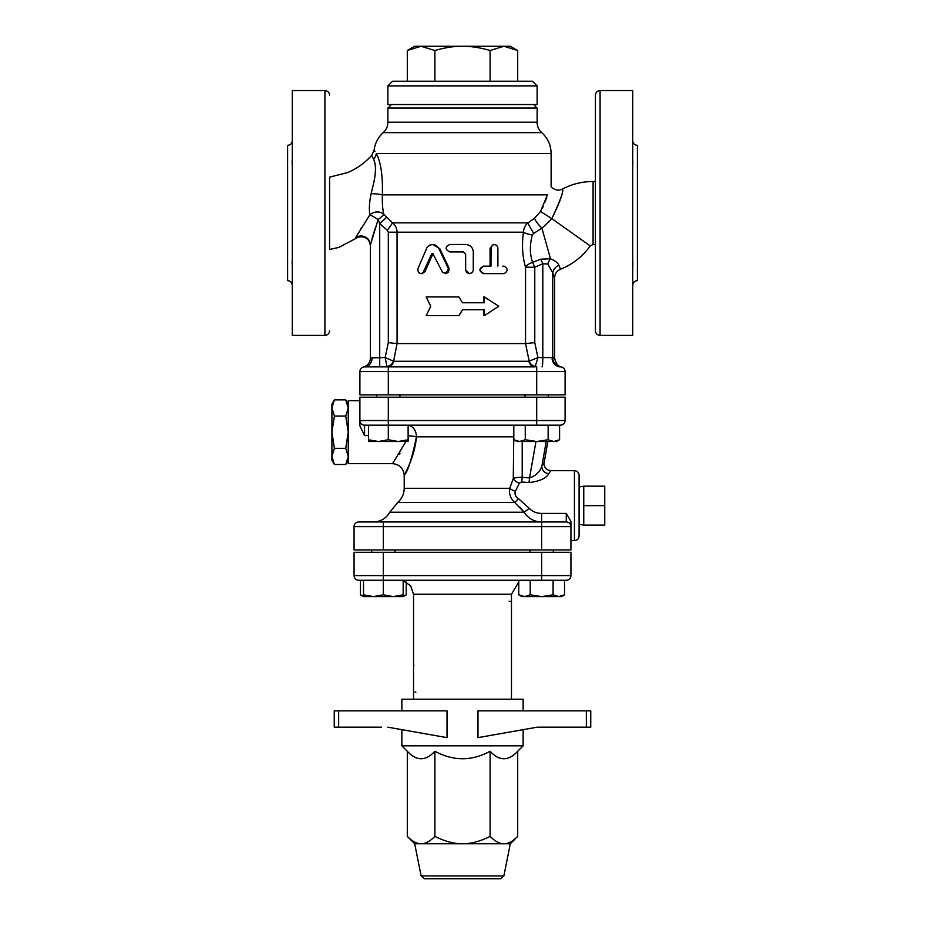 <?xml version="1.0" encoding="UTF-8"?>
<svg xmlns="http://www.w3.org/2000/svg" width="925" height="925" viewBox="0 0 925 925"><rect width="100%" height="100%" fill="white"/><g stroke="black" fill="none" stroke-linecap="round" stroke-linejoin="round"><path stroke-width="1.39" d="M292.265 267.764L292.265 260.168M292.265 260.226L292.231 260.873M292.196 261.359L292.138 262.492M292.127 263.278L292.138 264.134M292.196 265.591L292.242 266.55M292.265 165.864L292.265 158.117M292.265 285.27C291.988 282.449 290.438 280.888 287.606 280.61L287.606 145.352C290.438 145.075 291.988 143.525 292.265 140.692M292.265 158.499L292.242 159.262M292.196 160.372L292.138 161.84M292.127 162.696L292.138 163.494M292.196 164.615L292.242 165.217M632.735 165.737L632.769 165.078M632.804 164.615L632.862 163.482M632.873 162.696L632.862 161.84M632.804 160.372L632.758 159.424M632.735 158.198L632.735 165.91M632.735 260.11L632.735 267.845M632.735 140.692C633.012 143.525 634.562 145.075 637.394 145.352L637.394 280.61C634.562 280.888 633.012 282.449 632.735 285.27M632.735 267.464L632.758 266.712M632.804 265.591L632.862 264.122M632.873 263.278L632.862 262.48M632.804 261.359L632.758 260.746M595.423 212.981L595.423 330.745C595.7 333.578 597.249 335.139 600.082 335.405L600.082 90.557C597.249 90.835 595.7 92.384 595.423 95.217L595.423 212.981M600.082 335.405L632.735 335.405L632.735 90.557L600.082 90.557M329.578 236.303L329.578 189.66M533.621 104.548L537.124 108.052L537.124 122.227L387.876 122.227C387.806 126.367 386.257 129.835 383.216 132.657C378.047 137.386 375.007 143.225 374.093 150.174L371.688 155.365C364.936 162.858 356.923 168.593 347.673 172.559L329.578 177.126L329.578 249.496L338.908 247.38L355.443 238.673C359.108 236.222 362.797 236.176 366.508 238.546C369.988 240.061 370.74 247.484 370.393 246.119M324.918 335.405L324.918 90.557L292.265 90.557L292.265 335.405L324.918 335.405C327.751 335.139 329.3 333.578 329.578 330.745M418.112 268.227L427.003 247.576L429.628 245.171L432.75 244.466L435.756 245.252L438.392 247.576L449.076 270.123L448.232 272.239L446.532 273.418L442.682 272.528L432.68 253.392L431.651 253.936L423.072 272.609L421.095 273.603L419.071 272.91L417.927 270.956L418.112 268.227M497.893 266.146L497.87 247.703L496.748 245.391L494.597 244.466L492.458 245.16L491.071 247.345L490.978 266.146L484.099 266.146C479.312 268.643 479.312 271.129 484.099 273.615L504.113 273.615C508.114 271.129 508.114 268.643 504.113 266.146L502.772 266.146M502.772 273.615L483.393 273.615C478.768 271.129 478.768 268.643 483.393 266.146L490.065 266.146L490.065 248.201L493.453 244.466L494.482 244.466M554.584 357.998L552.768 357.64A9.331 9.134 96 0 0 560.932 366.913L560.446 366.89A9.331 8.406 90 0 1 552.04 357.559L537.945 357.559L528.903 361.27A6.995 6.325 -90 0 0 535.101 366.89L388.303 366.89L535.101 366.89L537.945 357.559L534.777 342.643L525.55 343.568L397.068 343.568L397.045 232.187L523.457 232.187C521.7 244.79 522.405 256.468 525.55 267.221A9.331 5.041 162 0 1 532.603 262.376C529.724 254.109 529.643 244.952 532.349 234.892A9.331 2.578 9.3 0 1 523.457 232.187C523.723 228.186 525.238 225.076 528.013 222.856L392.57 222.856L383.806 214.38C382.649 209.547 382.152 203.049 382.337 194.874C382.904 175.9 380.88 162.106 376.278 153.515C373.342 149.052 373.342 149.052 376.278 153.515A9.331 8.383 150.9 0 1 373.538 159.146L372.301 156.626M432.588 244.466L439.757 248.617L449.134 268.227L445.318 273.615M433.073 253.508L425.014 271.534L422.228 273.615L420.887 273.615M469.472 273.615L472.004 272.69L473.253 270.493L473.299 251.924C472.86 247.391 470.305 244.905 465.633 244.466L449.793 244.466C444.925 246.952 444.925 249.438 449.793 251.924L463.228 251.924L465.633 254.259L465.68 270.493L466.94 272.69L469.357 273.615L465.529 269.88L465.529 254.259L463.205 251.924M458.904 296.937L462.5 302.764L484.399 302.764L484.399 296.937L498.76 306.256L484.399 315.587L484.399 309.759L462.5 309.759L459.02 315.587L426.24 315.587L430.703 306.256L426.24 296.937L458.904 296.937L462.5 302.764M483.694 302.764L483.694 296.937L484.399 296.937M484.399 315.587L483.694 315.587L483.694 309.759M459.02 315.587L462.5 309.759L458.904 315.587M483.393 273.615L484.099 273.615M483.393 266.146L484.099 266.146M525.042 397.207L525.042 394.871M368.474 439.745L378.383 441.514L368.474 441.514L368.474 425.188M388.303 439.745L398.212 441.514L378.383 441.514L388.303 439.745L388.303 425.188L560.446 425.188A4.66 4.66 0 0 0 561.891 424.957L562.481 424.714L561.891 424.957M398.212 441.514L408.122 439.745L408.122 441.514L398.212 441.514M548.143 439.745L553.867 441.514L536.697 441.514L548.143 439.745L548.143 425.188M519.538 441.514L525.261 439.745L536.697 441.514L516.878 441.514L513.814 439.745L519.538 441.514M559.59 439.745L556.526 441.514L553.867 441.514L559.59 439.745L559.59 425.188L560.446 425.188A4.66 4.66 -0 0 0 565.106 420.528L565.106 420.528A4.66 4.66 0 0 1 564.944 421.742M408.122 425.188L408.122 439.745M513.814 425.188L513.814 439.745M525.261 425.188L525.261 439.745M529.99 552.283L529.99 549.947M363.525 594.821L373.446 596.59L363.525 596.59L363.525 580.264M383.355 594.821L393.264 596.59L373.446 596.59L383.355 594.821L383.355 580.264L566.273 580.264A4.66 4.66 0 0 0 570.933 575.604A4.66 4.66 0 0 1 566.273 580.264M393.264 596.59L403.173 594.821L403.173 596.59L393.264 596.59L400.513 596.59M553.092 594.821L558.816 596.59L541.645 596.59L553.092 594.821L553.092 580.264M524.487 596.59L530.21 594.821L541.645 596.59L521.827 596.59L518.763 594.821L524.487 596.59M564.539 594.821L561.475 596.59L558.816 596.59L564.539 594.821L564.539 580.264M403.173 580.264L403.173 594.821M518.763 580.264L518.763 594.821M530.21 580.264L530.21 594.821M403.173 596.186L406.237 594.821L406.237 581.975M360.461 580.264L360.461 594.821L363.525 596.186M407.301 50.517L414.701 46.25L421.095 46.25L407.301 50.517L407.301 81.227M517.699 50.517L503.905 46.25L510.299 46.25L517.699 50.517L517.699 81.227M462.5 46.25C453.978 46.215 444.775 47.638 434.9 50.517L421.095 46.25L503.905 46.25L490.1 50.517C480.225 47.638 471.022 46.215 462.5 46.25M434.9 81.227L434.9 50.517M490.1 81.227L490.1 50.517M532.453 81.227L392.547 81.227L387.876 85.898L537.124 85.898L532.453 81.227M537.124 85.898L537.124 104.548L387.876 104.548L387.876 85.898M421.129 875.94L424.563 878.75L500.437 878.75L503.871 875.94L421.129 875.94L414.701 843.773L407.301 836.373C412.238 841.357 416.84 843.82 421.095 843.773L414.701 843.773M447.018 878.75L442.983 878.75L447.018 878.75M482.017 878.75L477.982 878.75M427.5 878.75L426.876 878.75M503.871 875.94L510.299 843.773L421.095 843.773C425.361 843.82 429.963 841.357 434.9 836.373C444.775 841.357 453.978 843.82 462.5 843.773C471.022 843.82 480.225 841.357 490.1 836.373C495.037 841.357 499.639 843.82 503.905 843.773C508.16 843.82 512.762 841.357 517.699 836.373L517.699 751.262L523.134 745.827L401.866 745.827L407.301 751.262L407.301 836.373M537.205 727.177L590.751 727.177L590.751 710.851L477.982 710.851L477.982 737.63L537.205 727.177L543.449 727.177M338.654 727.177L338.654 710.851L334.249 710.851L334.249 727.177L334.249 710.851L334.249 727.177L381.551 727.177M338.654 710.851L447.018 710.851L447.018 737.63L387.795 727.177M517.699 751.262C508.496 761.229 499.303 761.229 490.1 751.262C471.704 761.229 453.296 761.229 434.9 751.262L434.9 836.373M434.9 751.262C425.697 761.229 416.504 761.229 407.301 751.262M490.1 751.262L490.1 836.373M401.866 710.851L401.866 699.196L523.134 699.196L523.134 710.851M523.134 729.663L523.134 745.827M358.727 580.264A4.66 4.66 0 0 1 354.067 575.604L354.067 552.283L383.355 552.283L383.355 575.604L354.067 575.604A4.66 4.66 0 0 0 358.727 580.264L383.355 580.264L383.355 575.604L541.645 575.604L541.645 580.264M570.933 552.283L570.933 575.604L541.645 575.604L541.645 552.283L570.933 552.283M518.763 581.975L511.467 594.255L511.467 699.196M511.467 594.255L413.533 594.255L413.533 699.196M415.857 692.201A2.336 2.336 0 0 1 414.909 691.993M413.533 666.543L413.926 665.237M511.467 666.543L511.467 689.865M509.143 601.25A2.336 2.336 0 0 1 510.091 601.458M511.467 603.586L511.467 661.884M536.697 366.89L536.697 371.549L388.303 371.549L388.303 366.89L364.554 366.89A4.66 4.66 0 0 0 359.894 371.549L388.303 371.549L388.303 394.871L359.894 394.871L359.894 371.549A4.66 4.66 0 0 1 364.554 366.89L363.398 367.04A9.331 9.331 0 0 0 370.393 358.01L370.393 245.079A9.331 9.1 0 0 0 355.512 237.771L369.896 214.773A9.331 7.516 165.8 0 1 383.806 214.38A9.331 0.994 143.2 0 1 378.071 219.583A9.331 0.902 33.1 0 0 369.896 214.773C368.902 209.385 369.306 202.344 371.11 193.672A9.331 1.087 -176.8 0 1 382.337 194.874L547.392 194.874L540.489 211.501L534.581 218.208L528.013 222.856A9.331 0.913 58.3 0 0 533.771 233.343L541.934 228.232A9.331 1.862 48.6 0 1 534.581 218.208M540.709 259.185L532.603 262.376A9.331 0.752 -112.9 0 1 534.777 267.221L542.813 263.787A9.331 0.752 -113.4 0 0 540.709 259.185L550.491 258.757A9.331 3.873 -66.2 0 0 547.797 263.995L552.768 272.956A9.331 8.105 159.1 0 1 558.943 265.406C558.006 262.943 555.197 260.723 550.491 258.757L541.934 228.232L551.855 218.624L590.243 245.934C582.577 256.56 572.668 264.319 560.515 269.21C556.769 270.898 554.803 273.788 554.607 277.893L554.607 358.01C555.636 363.294 557.96 366.3 561.602 367.04A9.331 9.319 104.3 0 0 561.591 367.04L560.446 366.89A4.66 4.66 0 0 1 565.106 371.549L565.106 394.871L388.303 394.871M544.12 462.697L541.9 466.003C540.107 471.658 535.991 475.647 529.551 477.971L522.209 477.254C517.676 477.288 514.693 477.739 513.271 478.595L509.767 488.296C508.854 493.823 510.496 498.54 514.682 502.448L524.105 512.23L389.807 512.23C386.118 518.462 380.661 521.712 373.422 521.966L566.273 521.966L383.355 521.966L541.622 521.966L541.622 513.41C536.535 513.329 532.43 511.641 529.308 508.345L518.358 498.552C515.375 496.528 514.404 494.066 515.433 491.187L515.086 494.193M358.727 521.966A4.66 4.66 0 0 0 354.067 526.626L383.355 526.626L383.355 521.966L358.727 521.966A4.66 4.66 0 0 0 354.067 526.626L354.067 549.947L570.933 549.947L570.933 526.626A4.66 4.66 0 0 0 566.273 521.966L566.273 513.41L570.933 521.423L566.273 513.41L541.622 513.41L566.273 513.41M541.645 552.283L383.355 552.283M583.756 505.64L583.756 486.168L604.753 486.168L604.753 525.111L583.756 525.111L583.756 505.64L604.753 505.64M579.096 524.29L583.756 525.111M348.239 460.164L345.73 464.5L348.239 456.418L345.73 448.336L348.239 432.183L345.73 416.03L348.239 407.948L345.73 399.877L334.411 399.877L331.913 407.948L331.913 404.202L334.411 399.877M345.73 464.5L334.411 464.5L331.913 456.418L331.913 432.183L334.411 448.336L331.913 456.418L331.913 460.164L334.411 464.5M345.73 448.336L334.411 448.336M345.73 416.03L334.411 416.03L331.913 432.183L331.913 407.948L334.411 416.03M405.959 441.514L392.547 463.668L348.239 463.668L348.239 400.698L359.894 400.698M565.036 421.314L564.932 421.788A4.66 4.66 0 0 1 563.938 423.615M564.319 423.118L563.788 423.777A4.66 4.66 0 0 1 560.446 425.188L560.446 425.188A4.66 4.66 0 0 0 561.51 425.061M560.446 425.188A4.66 4.66 0 0 0 565.106 420.528L359.894 420.528L359.894 397.207L565.106 397.207L565.106 420.528A4.66 4.66 0 0 1 560.446 425.188L560.446 425.188A11.655 11.62 -90 0 0 559.59 425.222L560.527 425.188M364.554 425.188L364.554 435.583L359.894 425.835L359.894 420.528A4.66 4.66 0 0 0 364.554 425.188L388.303 425.188L388.303 397.207M408.122 435.663A11.655 1.26 4.8 0 1 416.447 436.854C411.775 459.101 407.717 471.889 404.26 475.207C402.837 476.895 414.469 459.505 416.447 436.854L416.435 436.97M415.776 442.67L415.394 444.925M405.578 472.606L404.641 474.456M399.6 454.36L399.982 453.782M383.355 549.947L383.355 526.626L570.933 526.626L570.933 521.423M547.831 441.514L544.154 462.477A6.995 6.972 -64.4 0 0 547.993 470.004A6.995 6.972 -64.4 0 0 547.993 470.016C544.906 468.142 543.634 465.668 544.166 462.569L547.866 441.514M546.201 441.514L541.9 466.003A6.995 6.336 -159.4 0 0 548.768 473.623L550.872 470.663L547.993 470.004M535.957 441.514L529.551 477.971A6.995 0.601 -84.3 0 1 528.95 482.584C539.761 481.289 546.363 478.294 548.768 473.623M522.209 441.514L522.209 477.254A6.995 0.601 -84.6 0 1 521.596 481.983L528.95 482.584M513.814 432.958L513.271 478.595A6.995 4.232 -154.6 0 0 519.364 483.104L521.596 481.983M515.352 495.164L516.393 496.875M392.547 463.668C399.623 464.362 403.508 468.247 404.202 475.323L404.202 488.296L509.767 488.296A6.995 2.775 -161.9 0 0 515.433 491.187L519.364 483.104M529.308 508.345L524.105 512.23L519.827 507.027M404.202 488.296C404.098 493.962 401.936 498.667 397.715 502.448L514.682 502.448A6.995 0.879 127.8 0 0 518.358 498.552M530.511 518.728L529.736 518.208M528.429 517.225L525.828 514.658M524.105 512.23C528.337 518.567 534.176 521.804 541.622 521.966L541.645 549.947M574.437 540.616C577.269 540.339 578.819 538.789 579.096 535.957L579.096 475.323C578.819 472.49 577.269 470.941 574.437 470.663L574.437 540.616L570.933 540.616M363.398 367.04A9.331 9.331 0 0 0 370.393 358.01L370.393 245.079L378.071 219.583L379.712 223.573L379.712 366.89L387.17 366.89A6.995 6.556 90 0 0 393.599 361.27L397.068 343.568L388.315 342.643L385.135 357.559L386.916 366.358L385.135 357.559L370.578 357.917M374.59 161.794L373.538 159.158C371.075 154.117 371.075 154.117 373.538 159.146C376.359 164.777 376.07 174.154 372.659 187.278L371.11 193.672M374.336 150.567L374.96 151.515M375.238 228.302L374.579 230.383M374.313 231.192L371.989 238.615M360.819 228.637L361.374 227.781M383.216 132.657L541.784 132.657C547.854 138.287 550.965 145.237 551.115 153.515L376.278 153.515M386.442 217.537L379.712 223.573L387.321 230.313L388.315 232.187L388.315 342.643M532.349 234.892L533.771 233.343M551.855 218.624C560.041 201.881 563.568 192.03 562.412 189.082C564.1 189.937 560.585 199.788 551.855 218.624L540.489 211.501M547.218 195.557L547.392 194.874C552.26 184.306 552.26 184.306 547.392 194.874L547.403 194.84M542.339 208.264L543.16 206.657M545.195 201.893L546.675 197.488M552.04 357.559L552.768 357.64L552.768 272.956L554.584 277.812M542.004 366.89A9.331 0.809 -90 0 0 542.813 357.559L542.813 263.787L547.797 263.995M525.527 343.568L529.192 361.132A6.995 6.186 -133.5 0 0 535.621 366.358M387.17 366.89L386.916 366.358A6.995 6.371 141 0 0 393.368 361.132L385.135 357.559M388.315 232.187L397.045 232.187C396.917 228.267 395.426 225.157 392.57 222.856L387.321 230.313M372.139 357.559A9.331 7.573 -90 0 1 364.554 366.89A4.66 4.66 0 0 0 359.894 371.549A4.66 4.66 0 0 1 364.554 366.89M391.379 104.548L387.876 108.052L537.124 108.052M541.784 132.657C538.627 129.558 537.078 126.089 537.124 122.227M490.065 248.201L490.978 248.201M534.777 342.643L534.777 267.221L525.55 267.221L525.55 343.568M439.757 248.617L439.005 248.617M425.014 271.534L423.766 271.534M432.599 254.04L431.605 254.04M586.346 710.851L586.346 727.177M536.697 397.207L536.697 425.188M364.554 435.583L368.474 435.583M513.814 436.854L416.447 436.854A11.655 9.215 90 0 0 408.122 425.246M560.481 269.152L558.943 265.406M551.115 153.515L551.115 186.885C554.815 190.296 558.584 191.001 562.423 189.001C572.043 184.04 582.264 181.543 593.087 181.497L593.087 244.466L590.243 245.934M560.446 366.89A4.66 4.66 0 0 1 565.106 371.549L536.697 371.549L536.697 394.871M528.903 361.27L393.599 361.27M324.918 90.557C327.751 90.835 329.3 92.384 329.578 95.217M399.958 397.207L399.958 394.871M376.637 397.207L376.637 394.871M548.363 397.207L548.363 394.871M395.01 552.283L395.01 549.947M371.688 552.283L371.688 549.947M553.312 552.283L553.312 549.947M403.173 596.59L406.237 594.821M363.525 596.59L360.461 594.821M510.299 843.773L517.699 836.373M401.866 729.663L401.866 745.827M413.533 594.255L410.642 585.745L403.173 580.738M579.096 486.989L583.756 486.168M348.239 404.202L345.73 399.877M560.469 425.188L563.602 423.951M397.715 502.448L389.807 512.23M574.437 470.663L550.872 470.663M595.423 181.497L593.087 181.497M595.423 244.466L593.087 244.466M387.876 108.052L387.876 122.227"/></g></svg>
